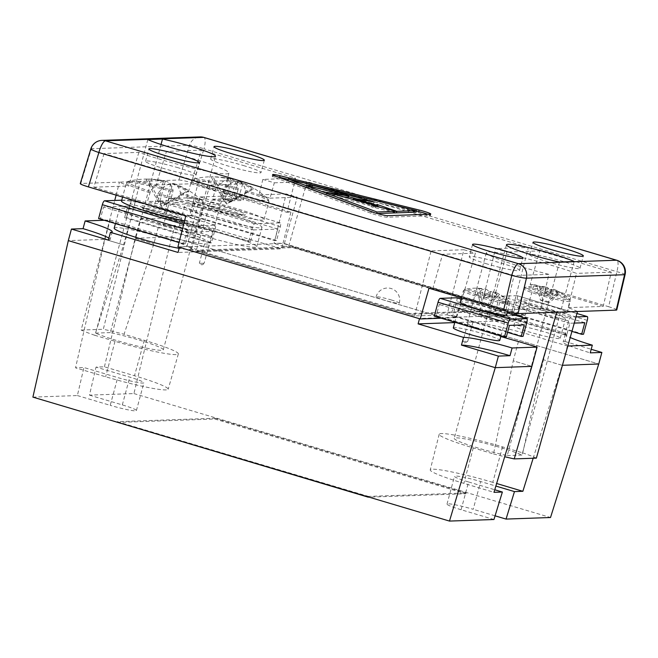 <?xml version="1.0" encoding="UTF-8"?>
<svg xmlns="http://www.w3.org/2000/svg" width="658" height="658" viewBox="0 0 658 658"><rect width="100%" height="100%" fill="white"/><g stroke="black" fill="none" stroke-linecap="round" stroke-linejoin="round"><path stroke-width="0.49" stroke-dasharray="3.29 2.47" d="M521.761 299.785A24.058 2.139 15.1 0 0 520.692 300.114A24.058 2.139 15.1 0 0 540.111 307.549A24.058 2.139 15.1 0 0 566.077 312.978A24.058 2.139 15.1 0 0 567.147 312.649A24.058 2.139 15.1 0 0 547.719 305.213A24.058 2.139 15.1 0 0 521.761 299.785M557.655 292.399A48.149 46.076 -92 0 0 551.355 289.331A48.149 13.3 106.6 0 0 544.429 294.924L544.15 295.384A23.754 2.114 -164.9 0 1 536.764 293.18L537.043 292.728A48.149 13.3 -73.4 0 1 543.969 287.135A48.149 46.076 -92 0 0 537.068 286.279A46.315 13.135 -104.7 0 1 538.524 286.065A46.315 13.135 -104.7 0 1 539.395 286.197A48.149 46.076 88 0 1 546.296 287.053L544.717 292.9L552.103 295.097L553.682 289.249A48.149 46.076 88 0 1 559.983 292.316A46.315 9.023 137.1 0 0 557.655 292.399L547.834 302.367L550.162 302.285L559.983 292.316M506.685 314.779A24.058 2.139 15.1 0 0 492.061 308.758A24.058 2.139 15.1 0 0 466.226 302.417A24.058 2.139 15.1 0 0 461.299 301.915A24.058 2.139 15.1 0 0 460.23 302.244M490.893 291.461A48.149 13.3 106.6 0 0 483.967 297.054L483.688 297.515A23.754 2.114 -164.9 0 1 476.302 295.31L476.581 294.858A48.149 13.3 -73.4 0 1 483.507 289.265A48.149 46.076 -92 0 0 476.614 288.41A46.315 13.135 -104.7 0 1 478.062 288.196A46.315 13.135 -104.7 0 1 478.934 288.327L482.314 302.219L489.7 304.415L499.521 294.447A46.315 9.023 137.1 0 0 497.201 294.529A48.149 46.076 -92 0 0 490.893 291.461L489.322 297.309L481.927 295.113L476.302 295.31M178.285 167.815A26.065 2.319 15.1 0 0 145.566 161.292A26.065 2.319 15.1 0 0 163.168 168.349A26.065 2.319 15.1 0 0 195.887 174.872A26.065 2.319 15.1 0 0 178.285 167.815M243.394 165.528A26.065 2.319 -164.9 0 1 260.996 172.577A26.065 2.319 -164.9 0 1 228.277 166.055A26.065 2.319 -164.9 0 1 210.675 159.006A26.065 2.319 -164.9 0 1 243.394 165.528M486.821 263.874A26.065 2.319 -164.9 0 1 469.212 256.817A26.065 2.319 -164.9 0 1 501.931 263.34A26.065 2.319 -164.9 0 1 519.54 270.397A26.065 2.319 -164.9 0 1 486.821 263.874M547.275 261.744A26.065 2.319 15.1 0 0 579.994 268.267A26.065 2.319 15.1 0 0 562.393 261.21A26.065 2.319 15.1 0 0 529.674 254.687A26.065 2.319 15.1 0 0 547.275 261.744M391.165 299.916A12.025 1.069 -164.9 0 1 399.291 303.174A12.025 1.069 -164.9 0 1 384.19 300.163A12.025 1.069 -164.9 0 1 376.063 296.906A12.025 1.069 -164.9 0 1 376.598 296.742A12.025 1.069 -164.9 0 1 391.165 299.916M503.954 321.277A24.058 2.139 -164.9 0 1 477.988 315.848A24.058 2.139 -164.9 0 1 458.568 308.413A24.058 2.139 -164.9 0 1 459.629 308.084A24.058 2.139 -164.9 0 1 464.556 308.586A24.058 2.139 -164.9 0 1 490.399 314.927A24.058 2.139 -164.9 0 1 505.023 320.948A24.058 2.139 -164.9 0 1 503.954 321.277M453.321 327.849A24.058 2.139 -164.9 0 1 454.39 327.519A24.058 2.139 -164.9 0 1 480.356 332.948A24.058 2.139 -164.9 0 1 499.776 340.375M564.416 319.146A24.058 2.139 -164.9 0 1 538.45 313.718A24.058 2.139 -164.9 0 1 519.03 306.283A24.058 2.139 -164.9 0 1 520.091 305.954A24.058 2.139 -164.9 0 1 549.233 312.303A24.058 2.139 -164.9 0 1 565.477 318.817A24.058 2.139 -164.9 0 1 564.416 319.146M559.168 338.574A24.058 2.139 -164.9 0 1 533.202 333.145A24.058 2.139 -164.9 0 1 513.783 325.718A24.058 2.139 -164.9 0 1 514.852 325.389A24.058 2.139 -164.9 0 1 540.81 330.818A24.058 2.139 -164.9 0 1 560.238 338.245A24.058 2.139 -164.9 0 1 559.168 338.574M188.402 198.157A40.097 3.561 -164.9 0 1 231.674 207.204A40.097 3.561 -164.9 0 1 264.039 219.591A40.097 3.561 -164.9 0 1 262.271 220.142A40.097 3.561 -164.9 0 1 213.71 209.557A40.097 3.561 -164.9 0 1 186.625 198.708A40.097 3.561 -164.9 0 1 188.402 198.157M238.089 189.57L235.712 198.346A40.097 3.561 -164.9 0 1 243.106 200.55L245.599 190.425A80.087 22.125 106.6 0 0 239.265 181.394A80.087 22.125 106.6 0 0 237.818 181.073A80.128 76.673 88 0 1 253.667 188.895A70.135 9.294 151.8 0 0 251.808 188.961A80.128 76.673 -92 0 0 235.959 181.139A80.087 22.125 106.6 0 0 222.939 191.231L219.969 201.364A40.097 3.561 -164.9 0 1 212.575 199.168L215.553 189.027A80.087 22.125 -73.4 0 1 228.573 178.935A80.128 76.673 -92 0 0 211.169 176.87A70.135 18.111 -120.2 0 1 212.295 176.772A70.135 18.111 -120.2 0 1 213.028 176.805A80.128 76.673 88 0 1 220.685 177.199A80.128 76.673 88 0 1 230.432 178.869A80.087 22.125 -73.4 0 1 231.271 179.017A80.087 22.125 -73.4 0 1 238.212 188.229L238.089 189.57A40.097 3.561 -164.9 0 0 193.279 180.086A40.097 3.561 -164.9 0 0 191.503 180.629L186.625 198.708M219.805 210.873A17.643 1.571 -164.9 0 1 207.895 206.209A17.643 1.571 -164.9 0 1 230.037 210.511A17.643 1.571 -164.9 0 1 241.881 215.38A17.643 1.571 -164.9 0 1 219.805 210.873M181.073 225.307A40.097 3.561 -164.9 0 1 224.353 234.347A40.097 3.561 -164.9 0 1 256.719 246.742A40.097 3.561 -164.9 0 1 254.942 247.285A40.097 3.561 -164.9 0 1 211.67 238.237A40.097 3.561 -164.9 0 1 179.297 225.85A40.097 3.561 -164.9 0 1 181.073 225.307M234.881 216.449A40.097 3.561 15.1 0 0 186.321 205.872A40.097 3.561 15.1 0 0 184.544 206.415A40.097 3.561 15.1 0 0 216.91 218.801A40.097 3.561 15.1 0 0 260.19 227.849A40.097 3.561 15.1 0 0 261.966 227.306A40.097 3.561 15.1 0 0 234.881 216.449M154.688 213.167A17.643 1.571 -164.9 0 1 142.786 208.504A17.643 1.571 -164.9 0 1 164.919 212.805A17.643 1.571 -164.9 0 1 176.772 217.675A17.643 1.571 -164.9 0 1 154.688 213.167M121.516 201.003A40.097 3.561 -164.9 0 1 123.293 200.451A40.097 3.561 -164.9 0 1 166.564 209.499A40.097 3.561 -164.9 0 1 198.93 221.886A40.097 3.561 -164.9 0 1 197.153 222.429A40.097 3.561 -164.9 0 1 184.561 220.825M158.496 201.315L158.537 202.458L158.496 201.315L165.495 203.281L154.852 203.659A40.097 3.561 -164.9 0 1 147.466 201.455L150.443 191.322A80.087 22.125 -73.4 0 1 163.464 181.23A80.128 76.673 -92 0 0 146.06 179.165A70.135 18.111 -120.2 0 1 147.186 179.066A70.135 18.111 -120.2 0 1 147.918 179.099A80.128 76.673 88 0 1 155.576 179.494A80.128 76.673 88 0 1 165.322 181.164A80.087 22.125 -73.4 0 1 166.161 181.312A80.087 22.125 -73.4 0 1 173.103 190.524L170.603 200.641A40.097 3.561 -164.9 0 1 177.989 202.845L180.489 192.72A80.087 22.125 106.6 0 0 174.156 183.689A80.087 22.125 106.6 0 0 172.709 183.368L167.354 203.215L177.989 202.845M114.188 228.145A40.097 3.561 -164.9 0 1 115.964 227.594A40.097 3.561 -164.9 0 1 159.236 236.641A40.097 3.561 -164.9 0 1 191.61 249.028A40.097 3.561 -164.9 0 1 189.833 249.579A40.097 3.561 -164.9 0 1 179.149 248.321M169.772 218.744A40.097 3.561 15.1 0 0 121.212 208.167A40.097 3.561 15.1 0 0 119.435 208.709A40.097 3.561 15.1 0 0 151.801 221.096A40.097 3.561 15.1 0 0 195.081 230.144A40.097 3.561 15.1 0 0 196.849 229.601A40.097 3.561 15.1 0 0 169.772 218.744M516.966 295.656L500.689 296.223A4.006 1.11 106.6 0 0 498.484 300.122L494.742 314.006L496.601 313.94L499.726 302.376L514.605 301.849L511.488 313.414L513.347 313.348L517.089 299.472A4.006 1.11 106.6 0 0 517.073 295.664A4.006 1.11 106.6 0 0 516.966 295.656L576.951 313.504L517.073 295.664M574.261 323.094L569.902 323.251L566.777 334.815L564.918 334.881L568.66 321.005A4.006 1.11 -73.4 0 1 570.864 317.107L575.997 316.926M567.838 346.009L548.657 340.474A54.211 4.82 15.1 0 0 472.921 322.157A52.122 4.631 15.1 0 0 469.845 322.058L521.588 320.232L567.015 333.754A40.097 3.561 15.1 0 0 565.238 334.297A40.097 3.561 15.1 0 0 570.215 337.529M533.169 458.239L562.121 365.313L543.459 359.753L548.657 340.474M562.434 365.297L567.328 346.034M472.921 322.157L467.715 341.436A52.122 4.631 15.1 0 0 464.647 341.337L464.647 341.337A52.122 4.631 15.1 0 0 462.837 341.609L468.035 322.33A54.211 4.82 15.1 0 0 467.468 322.798A54.211 4.82 15.1 0 0 500.82 336.493M454.744 322.593L469.845 322.058A52.122 4.631 15.1 0 0 468.035 322.33M562.121 365.313L543.442 359.753A54.211 4.82 -164.9 0 1 543.459 359.753M518.43 341.543L513.224 360.823L531.894 366.374L513.24 360.823A54.211 4.82 15.1 0 0 513.24 360.823L493.492 453.921L473.267 447.901A50.46 4.483 -164.9 0 1 439.182 434.247A50.46 4.483 -164.9 0 1 502.531 446.872L522.74 452.885L543.442 359.753M502.531 446.872L492.776 482.347L496.634 483.498M492.776 482.347A49.811 4.425 15.1 0 0 430.233 469.886A49.811 4.425 15.1 0 0 463.882 483.367L493.977 492.324M104.277 220.266L110.141 220.06L128.803 225.612A54.211 4.82 15.1 0 0 204.539 243.929A52.122 4.631 15.1 0 0 209.425 243.756A54.211 4.82 15.1 0 0 209.992 243.287A54.211 4.82 15.1 0 0 159.03 224.551L153.832 243.83A54.211 4.82 -164.9 0 1 153.849 243.83L124.066 334.264L144.275 340.276A50.46 4.483 -164.9 0 1 178.351 353.938A50.46 4.483 -164.9 0 1 115.01 341.305L94.785 335.292L123.589 244.891L104.935 239.339L75.53 367.814L105.625 376.771A49.811 4.425 15.1 0 0 168.16 389.248A49.811 4.425 15.1 0 0 134.512 375.751L104.425 366.802L96.019 367.098L129.807 377.149A20.85 1.851 15.1 0 1 143.888 382.791A20.85 1.851 15.1 0 1 117.716 377.577L83.928 367.518L75.53 367.814M159.03 224.551L140.368 218.999L135.161 238.27L153.832 243.83L135.17 238.27L104.425 366.802M204.539 243.929L199.341 263.208A54.211 4.82 15.1 0 0 199.39 263.216A52.122 4.631 15.1 0 0 202.417 263.315A52.122 4.631 15.1 0 0 204.243 263.036A54.211 4.82 -164.9 0 1 204.227 263.036L209.425 243.756M199.341 263.208A52.122 4.631 15.1 0 0 202.417 263.315A52.122 4.631 15.1 0 0 204.227 263.036C202.903 265.289 201.282 265.355 199.39 263.216M188.525 232.216L212.707 231.369L209.589 242.934L211.448 242.868L215.191 228.984A4.006 1.11 106.6 0 0 215.174 225.184A4.006 1.11 106.6 0 0 215.067 225.176L189.488 226.072A4.006 1.11 106.6 0 0 187.291 229.971L183.541 243.855L185.4 243.789L188.525 232.216L103.577 206.941L127.759 206.094L124.642 217.658L126.501 217.592L130.243 203.709A4.006 1.11 106.6 0 0 130.226 199.909A4.006 1.11 106.6 0 0 130.119 199.9L121.73 200.197M212.707 231.369L127.759 206.094M211.448 242.868L126.501 217.592M209.589 242.934L124.642 217.658M183.541 243.855L179.042 242.514M98.593 218.579L100.452 218.514L103.577 206.941M185.4 243.789L100.452 218.514M158.849 201.307L147.466 201.455M163.464 181.23L158.109 201.085M146.06 179.165L158.537 202.458L161.588 206.39L166.301 204.153L166.614 202.993L167.354 203.215M165.322 181.164L159.968 201.019L160.708 201.241L160.396 202.393L161.588 206.39L186.699 191.256A80.128 76.673 -92 0 0 170.85 183.434A80.087 22.125 106.6 0 0 157.83 193.518L154.852 203.659M160.708 201.241L160.396 202.393L147.918 179.099M159.968 201.019L170.603 200.641M165.495 203.281L170.85 183.434M172.709 183.368A80.128 76.673 88 0 1 188.558 191.19L166.301 204.153L166.614 202.993M188.558 191.19A70.135 9.294 151.8 0 0 186.699 191.256M161.054 201.225L166.968 202.985M164.41 203.075L164.442 204.219L164.755 203.059M235.959 181.139L230.604 200.986L229.519 200.78L229.552 201.924L251.808 188.961M229.864 200.764L229.552 201.924L226.697 204.095L223.646 200.164L223.959 199.012L223.646 200.164L211.169 176.87M229.519 200.78L223.605 199.02M232.077 200.69L231.41 201.858L232.077 200.69L226.163 198.93L225.505 200.098L226.697 204.095L253.667 188.895M235.712 198.346L226.163 198.93M225.817 198.946L225.505 200.098L213.028 176.805M231.723 200.698L243.106 200.55M237.818 181.073L232.463 200.92M230.604 200.986L219.969 201.364M225.077 198.724L230.432 178.869M228.573 178.935L223.218 198.79L223.959 199.012M212.575 199.168L223.218 198.79M189.751 215.363L191.61 215.298L195.352 201.422A4.006 1.11 106.6 0 0 195.336 197.614A4.006 1.11 106.6 0 0 195.229 197.606L169.657 198.502A4.006 1.11 106.6 0 0 167.453 202.401L163.702 216.285L165.569 216.219L168.687 204.646L192.868 203.799L189.751 215.363L274.699 240.639L276.557 240.573L280.3 226.697A4.006 1.11 106.6 0 0 280.283 222.889A4.006 1.11 106.6 0 0 280.185 222.881L254.605 223.778A4.006 1.11 106.6 0 0 252.401 227.676L248.65 241.56L250.517 241.494L253.634 229.922L277.816 229.074L274.699 240.639M277.816 229.074L192.868 203.799M253.634 229.922L168.687 204.646M250.517 241.494L165.569 216.219M248.65 241.56L163.702 216.285M276.557 240.573L191.61 215.298M584.781 322.724L514.605 301.849M569.902 323.251L499.726 302.376M564.918 334.881L494.742 314.006M566.777 334.815L496.601 313.94M571.934 331.402L511.488 313.414M583.523 334.231L513.347 313.348M434.28 316.136L436.147 316.07L439.264 304.506L454.143 303.98L451.026 315.544L452.885 315.478L456.636 301.603A4.006 1.11 106.6 0 0 456.71 297.844M523.061 336.361L452.885 315.478M507.557 332.364L451.026 315.544M524.319 324.855L454.143 303.98M509.44 325.381L439.264 304.506M506.315 336.945L436.147 316.07M462.845 341.601A52.122 4.631 -164.9 0 1 464.647 341.337A52.122 4.631 -164.9 0 1 467.764 341.444C464.787 343.213 463.15 343.27 462.845 341.601A54.211 4.82 15.1 0 0 462.837 341.609M567.015 333.754L564.934 341.461A40.097 3.561 15.1 0 0 563.158 342.004A40.097 3.561 15.1 0 0 590.242 352.861M564.934 341.461L591.205 349.283M493.952 519.507L461.102 509.736L468.586 481.969A20.85 1.851 -164.9 0 1 454.505 476.326A20.85 1.851 -164.9 0 1 480.677 481.549L495.861 486.065M468.586 481.969L494.75 489.758M461.102 509.736A20.85 1.851 -164.9 0 1 447.012 504.086A20.85 1.851 -164.9 0 1 473.192 509.308L480.677 481.549M495.087 515.823L473.192 509.308M135.17 238.27L171.787 236.987L174.913 225.414L211.843 236.403L213.924 228.696L281.517 248.806L178.038 252.45M179.428 247.301L419.565 318.48L455.147 317.23L456.627 317.666L475.372 253.157L442.587 254.317L432.948 288.097L428.991 288.237M177.94 246.865L186.954 246.544L179.494 247.054M138.863 152.36L128.82 185.967A54.211 4.82 -164.9 0 1 119.501 182.11L140.22 181.378A54.211 4.82 -164.9 0 1 156.036 185.005L166.466 151.389A54.211 4.82 -164.9 0 1 228.926 173.12A54.211 4.82 -164.9 0 1 195.574 168.728A54.211 4.82 -164.9 0 1 138.863 152.36L104.063 153.585L198.436 181.674L231.229 180.514L242.695 183.927L209.902 185.079L431.122 250.904L463.915 249.744L447.021 314.812L414.573 315.955L191.494 249.579L196.553 249.398L187.686 246.766L274.773 243.699L283.639 246.331L297.219 197.211L286.197 193.929L274.032 243.476L282.973 243.402L281.517 248.806M197.112 250.978L409.852 314.277L505.426 310.913L292.687 247.614L197.112 250.978L197.318 250.204L292.892 246.84L505.632 310.14L410.057 313.504L197.318 250.204M292.687 247.614L292.892 246.84M409.852 314.277L410.057 313.504M368.315 496.922L368.455 496.403L466.119 492.965L465.905 493.739L369.064 497.144M505.426 310.913L505.632 310.14M447.021 314.812L455.147 317.23L523.044 314.837L282.973 243.402M479.328 313.677L488.935 316.531L506.997 252.047L495.54 248.634L479.328 313.677L511.776 312.534L528.325 247.482L495.54 248.634M283.639 246.331L288.697 246.158L511.776 312.534M521.588 320.232L523.044 314.837M128.803 225.612L123.597 244.891A54.211 4.82 15.1 0 0 123.597 244.891L104.935 239.339L68.317 240.631L495.268 367.666M171.787 236.987L598.747 364.022L171.787 236.987L133.928 393.566L89.463 395.129L96.019 367.098M140.368 218.999L165.364 218.111A40.097 3.561 15.1 0 0 213.924 228.696M104.935 239.339L110.141 220.06M165.364 218.111L163.283 225.826L174.913 225.414M163.283 225.826A40.097 3.561 15.1 0 0 211.843 236.403M108.364 240.055A40.097 3.561 15.1 0 0 110.141 239.504A40.097 3.561 15.1 0 0 108.883 238.147M117.091 422.452L214.755 419.006L214.969 418.233L117.297 421.679L117.157 422.197M32.9 397.128L77.373 395.557L83.928 367.518M77.373 395.557L110.223 405.336L117.716 377.577M89.463 395.129L122.314 404.909A20.85 1.851 -164.9 0 1 136.403 410.551A20.85 1.851 -164.9 0 1 110.223 405.336M117.297 421.679L368.455 496.403M133.928 393.566L550.516 517.517M466.119 492.965L214.969 418.233M214.755 419.006L465.905 493.739M493.492 453.921A54.211 4.82 15.1 0 0 504.694 456.726M577.518 311.497A54.211 4.82 15.1 0 0 568.199 307.64L576.466 273.383A54.211 4.82 15.1 0 0 519.762 257.023A54.211 4.82 15.1 0 0 486.402 252.631A54.211 4.82 15.1 0 0 548.862 274.353L540.983 308.602A54.211 4.82 15.1 0 0 556.8 312.221M536.377 458.124A54.211 4.82 15.1 0 0 522.74 452.885M441.263 318.209L456.627 317.666M90.845 148.897A12.025 1.176 -163.1 0 1 91.38 148.724L189.512 145.262L178.927 180.021L140.22 181.378L103.306 329.271A54.211 4.82 -164.9 0 1 124.066 334.264M94.785 335.292A54.211 4.82 -164.9 0 1 81.164 330.053L114.747 200.435M116.121 195.146L119.501 182.11L80.794 183.475L91.38 148.724A12.025 11.507 -92 0 1 101.932 140.384M463.915 249.744L475.372 253.157M156.036 185.005L191.026 183.771L201.266 150.164L166.466 151.389M201.266 150.164L295.639 178.244L286.97 212.32L290.926 212.18L193.501 183.195L203.972 148.823A12.025 1.176 -163.1 0 0 189.512 145.262A12.025 11.507 88 0 1 200.057 136.922M286.197 193.929L258.997 194.883L270.019 198.165L274.32 182.809L262.855 179.404L295.639 178.244M274.32 182.809L307.105 181.657L528.325 247.482M568.199 307.64L603.197 306.406L611.266 272.157L539.79 250.887L506.997 252.047M611.266 272.157L576.466 273.383M548.862 274.353L514.062 275.579L442.587 254.317M625.1 274.559A12.025 0.954 13.3 0 0 616.883 271.68L203.972 148.823A12.025 3.323 -73.4 0 0 203.914 137.415M427.823 214.269A9.895 0.88 -164.9 0 1 430.365 215.585A9.895 0.88 -164.9 0 1 429.921 215.725L387.143 217.23A9.895 0.88 -164.9 0 1 370.98 213.25L274.69 177.479A9.895 0.88 -164.9 0 1 272.173 176.171A9.895 0.88 -164.9 0 1 277.314 176.755M288.122 179.387L416.424 210.996M374.369 212.707L377.166 213.537M416.111 212.164L287.809 180.555M380.776 207.443L396.379 212.855L371.375 206.809L375.734 207.286L326.204 193.839L342.769 196.684M357.393 199.103L373.777 203.544L353.099 199.974L377.445 207.007L376.516 205.962L377.626 206.349M312.377 186.897L348.46 196.676M348.205 197.614L306.217 186.987L311.925 186.782M373.777 203.544L374.196 201.998M353.099 199.974L353.214 199.522M376.516 205.962L376.935 204.424M371.375 206.809L371.795 205.271M375.734 207.286L376.006 206.291M326.204 193.839L326.623 192.3M306.217 186.987L306.628 185.441M191.026 183.771L286.97 212.32M147.836 139.554L95.616 333.104A36.889 3.282 15.1 0 0 135.219 345.54A36.889 3.282 15.1 0 0 163.299 349.817A36.889 3.282 15.1 0 0 146.068 342.218A36.889 3.282 15.1 0 0 110.273 332.586L161.029 144.48M104.063 153.585L93.823 187.193L189.775 215.742L198.436 181.674M93.823 187.193L128.82 185.967M603.197 306.406L530.142 284.675L539.79 250.887M559.489 262.032L507.26 455.591A36.889 3.282 -164.9 0 1 471.465 445.96A36.889 3.282 -164.9 0 1 454.234 438.36A36.889 3.282 -164.9 0 1 482.322 442.637A36.889 3.282 -164.9 0 1 521.926 455.073L574.146 261.514M540.983 308.602L505.994 309.836L432.948 288.097M505.994 309.836L514.062 275.579M521.926 455.073L507.26 455.591M80.26 183.631L80.794 183.475M110.273 332.586L95.616 333.104M616.76 309.967C616.538 309.375 613.832 308.289 608.625 306.71L616.883 271.68A12.025 3.323 -73.4 0 0 616.826 260.272M488.935 316.531L525.331 315.248L534.099 284.536L530.142 284.675M534.099 284.536L608.625 306.71M185.819 215.882L189.775 215.742M81.164 330.053L103.306 329.271M178.927 180.021C181.707 180.144 186.568 181.205 193.501 183.195M290.926 212.18L283.047 243.156L274.032 243.476M262.855 179.404L258.997 194.883M231.229 180.514L227.207 196.01L238.229 199.284L242.695 183.927M186.954 246.544L199.999 196.964L227.207 196.01M525.331 315.248L283.047 243.156M270.019 198.165L297.219 197.211M288.697 246.158L307.105 181.657M196.553 249.398L211.021 200.246L238.229 199.284M191.494 249.579L209.902 185.079M414.573 315.955L431.122 250.904M199.999 196.964L211.021 200.246M483.688 297.515L489.322 297.309M481.927 295.113L483.507 289.265M497.201 294.529L487.381 304.498L479.995 302.302L476.614 288.41M479.995 302.302L482.314 302.219M487.381 304.498L489.7 304.415M478.934 288.327A48.149 46.076 88 0 1 485.834 289.183L484.255 295.031L491.641 297.227L493.22 291.379A48.149 46.076 88 0 1 499.521 294.447M485.834 289.183A48.149 13.3 -73.4 0 1 489.848 294.389L489.881 294.833A23.754 2.114 -164.9 0 1 497.267 297.029L497.234 296.585A48.149 13.3 106.6 0 0 493.64 291.519A48.149 13.3 106.6 0 0 493.22 291.379M491.641 297.227L497.267 297.029M489.881 294.833L484.255 295.031M539.395 286.197L542.776 300.089L550.162 302.285M547.834 302.367L540.448 300.171L537.068 286.279M540.448 300.171L542.776 300.089M551.355 289.331L549.775 295.179L542.389 292.983L543.969 287.135M552.103 295.097L557.729 294.899L557.696 294.455A48.149 13.3 106.6 0 0 554.102 289.388A48.149 13.3 106.6 0 0 553.682 289.249M542.389 292.983L536.764 293.18M546.296 287.053A48.149 13.3 -73.4 0 1 550.31 292.259L550.343 292.703L544.717 292.9M544.15 295.384L549.775 295.179M550.343 292.703A23.754 2.114 -164.9 0 1 557.729 294.899M524.845 288.352A24.058 2.139 15.1 0 0 523.776 288.681A24.058 2.139 15.1 0 0 543.195 296.108A24.058 2.139 15.1 0 0 569.162 301.537A24.058 2.139 15.1 0 0 570.231 301.216A24.058 2.139 15.1 0 0 550.804 293.781A24.058 2.139 15.1 0 0 524.845 288.352M557.696 294.455A23.227 2.064 -164.9 0 1 569.581 299.234A23.227 2.064 -164.9 0 1 568.759 299.958A23.227 2.064 -164.9 0 1 544.429 294.924M537.043 292.728A23.227 2.064 -164.9 0 1 525.331 287.299A23.227 2.064 -164.9 0 1 525.972 287.225A23.227 2.064 -164.9 0 1 550.31 292.259M464.384 290.482A24.058 2.139 15.1 0 0 463.314 290.811A24.058 2.139 15.1 0 0 482.742 298.239A24.058 2.139 15.1 0 0 508.7 303.667A24.058 2.139 15.1 0 0 509.769 303.346A24.058 2.139 15.1 0 0 495.153 297.317A24.058 2.139 15.1 0 0 469.31 290.976A24.058 2.139 15.1 0 0 464.384 290.482M497.234 296.585A23.227 2.064 -164.9 0 1 509.119 301.364A23.227 2.064 -164.9 0 1 508.305 302.088A23.227 2.064 -164.9 0 1 483.967 297.054M476.581 294.858A23.227 2.064 -164.9 0 1 464.877 289.43A23.227 2.064 -164.9 0 1 465.519 289.356A23.227 2.064 -164.9 0 1 489.848 294.389M245.475 191.766A40.097 3.561 -164.9 0 1 268.916 201.521A40.097 3.561 -164.9 0 1 267.148 202.064A40.097 3.561 -164.9 0 1 222.338 192.58M219.287 209.359A20.85 1.851 -164.9 0 1 206.127 203.437A20.85 1.851 -164.9 0 1 231.377 208.94A20.85 1.851 -164.9 0 1 244.537 214.862A20.85 1.851 -164.9 0 1 219.287 209.359M154.178 211.654A20.85 1.851 -164.9 0 1 141.018 205.732A20.85 1.851 -164.9 0 1 166.268 211.234A20.85 1.851 -164.9 0 1 179.428 217.156A20.85 1.851 -164.9 0 1 154.178 211.654M149.835 192.679A40.097 3.561 -164.9 0 1 126.394 182.924A40.097 3.561 -164.9 0 1 128.17 182.381A40.097 3.561 -164.9 0 1 172.972 191.865M180.366 194.061A40.097 3.561 -164.9 0 1 203.807 203.816A40.097 3.561 -164.9 0 1 202.031 204.358A40.097 3.561 -164.9 0 1 157.229 194.875M570.864 317.107L500.689 296.223M507.203 312.863L461.069 299.143M473.267 447.901L463.882 483.367M115.01 341.305L105.625 376.771M144.275 340.276L134.512 375.751M189.488 226.072L183.664 224.345M215.067 225.176L130.119 199.9M215.191 228.984L130.243 203.709M187.291 229.971L182.595 228.573M150.443 191.322A39.274 3.487 -164.9 0 1 128.17 181.386A39.274 3.487 -164.9 0 1 173.103 190.524M180.489 192.72A39.274 3.487 -164.9 0 1 203.042 201.587A39.274 3.487 -164.9 0 1 157.83 193.518M245.599 190.425A39.274 3.487 -164.9 0 1 268.16 199.292A39.274 3.487 -164.9 0 1 222.939 191.231M215.553 189.027A39.274 3.487 -164.9 0 1 193.279 179.091A39.274 3.487 -164.9 0 1 238.212 188.229M214.952 190.384A40.097 3.561 -164.9 0 1 191.503 180.629L193.279 179.091A80.186 80.186 0 0 1 212.295 176.772M252.401 227.676L167.453 202.401M254.605 223.778L169.657 198.502M280.185 222.881L195.229 197.606M280.3 226.697L195.352 201.422M568.66 321.005L498.484 300.122M587.265 320.347L517.089 299.472M526.803 322.478L456.636 301.603M122.314 404.909L129.807 377.149M274.69 177.479L275.102 175.933M429.921 215.725L430.34 214.179M387.143 217.23L387.562 215.684M370.98 213.25L371.4 211.703M520.692 300.114L523.776 288.681L525.331 287.299A48.314 48.314 0 0 1 538.524 286.065M461.406 297.885L463.314 290.811L464.877 289.43A48.314 48.314 0 0 1 478.062 288.196M145.566 161.292L148.889 148.955M264.327 160.239L260.996 172.577M472.543 244.48L469.212 256.817M579.994 268.267L583.325 255.929M399.291 303.174A12.025 12.025 0 0 0 391.107 288.508A12.025 12.025 0 0 0 376.063 296.906M458.568 308.413L454.834 322.247M519.03 306.283L513.783 325.718M264.039 219.591L268.916 201.521L268.16 199.292A80.186 80.186 0 0 0 239.265 181.394M241.881 215.38L243.394 214.714C244.809 215.331 228.951 212.526 219.394 209.376C205.715 205.132 206.949 204.679 206.933 204.877L207.895 206.209M256.719 246.742L261.966 227.306M176.772 217.675L178.277 217.008C179.7 217.625 163.842 214.821 154.276 211.67C140.606 207.426 141.84 206.974 141.815 207.163L142.786 208.504M198.93 221.886L203.807 203.816L203.042 201.587A80.186 80.186 0 0 0 174.156 183.689M191.61 249.028L196.849 229.601M439.182 434.247L430.233 469.886M178.351 353.938L168.16 389.248M119.435 208.709L115.421 223.58M215.174 225.184L130.226 199.909M166.161 181.312A80.186 80.186 0 0 0 155.576 179.494M147.186 179.066A80.186 80.186 0 0 0 128.17 181.386L126.394 182.924L122.577 197.063M184.544 206.415L179.297 225.85M231.271 179.017A80.186 80.186 0 0 0 220.685 177.199M280.283 222.889L195.336 197.614M560.238 338.245L565.477 318.817M500.968 335.975L505.023 320.948M507.203 312.846L461.077 299.127M565.238 334.297L563.158 342.004M447.012 504.086L454.505 476.326M112.222 231.797L110.141 239.504M136.403 410.551L143.888 382.791M467.468 322.798L486.402 252.631M228.926 173.12L209.992 243.287M529.674 254.687L533.005 242.35M519.54 270.397L522.863 258.059M210.675 159.006L214.006 146.66M195.887 174.872L199.218 162.534M272.173 176.171L272.593 174.625M430.365 215.585L430.776 214.047M163.299 349.817L215.528 156.267M506.463 244.801L454.234 438.36M507.557 311.538L509.769 303.346L509.119 301.364A48.314 48.314 0 0 0 493.64 291.519M567.147 312.649L570.231 301.216L569.581 299.234A48.314 48.314 0 0 0 554.102 289.388"/><path stroke-width="0.99" d="M461.406 297.885L460.23 302.244A24.058 2.139 15.1 0 0 479.657 309.679A24.058 2.139 15.1 0 0 505.615 315.108A24.058 2.139 15.1 0 0 506.685 314.779L507.557 311.538M166.499 156.012A26.065 2.319 -164.9 0 1 153.808 151.751A26.065 2.319 -164.9 0 1 148.889 148.955A26.065 2.319 -164.9 0 1 181.608 155.477A26.065 2.319 -164.9 0 1 199.218 162.534A26.065 2.319 -164.9 0 1 166.499 156.012M231.608 153.717A26.065 2.319 15.1 0 0 264.327 160.239A26.065 2.319 15.1 0 0 246.725 153.182A26.065 2.319 15.1 0 0 231.131 149.029A26.065 2.319 15.1 0 0 214.006 146.66A26.065 2.319 15.1 0 0 231.608 153.717M505.262 251.002A26.065 2.319 15.1 0 0 472.543 244.48A26.065 2.319 15.1 0 0 490.144 251.537A26.065 2.319 15.1 0 0 505.739 255.691A26.065 2.319 15.1 0 0 522.863 258.059A26.065 2.319 15.1 0 0 505.262 251.002M565.724 248.872A26.065 2.319 -164.9 0 1 578.415 253.133A26.065 2.319 -164.9 0 1 583.325 255.929A26.065 2.319 -164.9 0 1 550.606 249.407A26.065 2.319 -164.9 0 1 533.005 242.35A26.065 2.319 -164.9 0 1 565.724 248.872M500.968 335.975L499.776 340.375A24.058 2.139 -164.9 0 1 498.715 340.704A24.058 2.139 -164.9 0 1 472.748 335.276A24.058 2.139 -164.9 0 1 453.321 327.849L454.834 322.247M575.997 316.926L587.142 316.531A4.006 1.11 -73.4 0 1 587.249 316.547A4.006 1.11 -73.4 0 1 587.265 320.347L583.523 334.231L581.664 334.297L571.934 331.402M510.411 319.237L526.688 318.661A4.006 1.11 -73.4 0 1 526.787 318.678A4.006 1.11 -73.4 0 1 526.803 322.478L523.061 336.361L521.202 336.427L524.319 324.855L509.44 325.381L506.315 336.945L504.456 337.011L508.206 323.136A4.006 1.11 -73.4 0 1 510.411 319.237L440.235 298.354A4.006 1.11 106.6 0 0 438.031 302.252L434.28 316.136L504.456 337.011M456.71 297.844A4.006 1.11 106.6 0 0 456.611 297.794A4.006 1.11 106.6 0 0 456.512 297.786L440.235 298.354M570.215 337.529A40.097 3.561 15.1 0 0 592.323 345.154L567.838 346.009M496.634 483.498L522.863 491.304L533.169 458.239M494.75 489.758L502.375 492.028L493.977 492.324L531.894 366.374L537.092 347.095L512.097 347.975A40.097 3.561 15.1 0 0 463.536 337.398L418.11 323.884L454.744 322.593M179.149 248.321A40.097 3.561 -164.9 0 1 136.938 237.678A40.097 3.561 -164.9 0 1 114.188 228.145L115.421 223.58M121.73 200.197L104.54 200.797A4.006 1.11 106.6 0 0 102.344 204.696L98.593 218.579L179.042 242.514M184.561 220.825A40.097 3.561 -164.9 0 1 148.593 211.851A40.097 3.561 -164.9 0 1 121.516 201.003L122.577 197.063M581.664 334.297L584.781 322.724L574.261 323.094M521.202 336.427L507.557 332.364M512.097 347.975L510.016 355.69A40.097 3.561 15.1 0 0 461.455 345.113L463.536 337.398M510.016 355.69L498.386 356.101L461.455 345.113M502.375 492.028L493.952 519.507L449.488 521.078L495.268 367.666L531.894 366.374M500.82 336.493A54.211 4.82 15.1 0 0 518.43 341.543L537.092 347.095M449.488 521.078L32.9 397.128L68.317 240.631L495.268 367.666L498.386 356.101M562.434 365.297L598.747 364.022L601.864 352.449L590.242 352.861L592.323 345.154M591.205 349.283L601.864 352.449M495.861 486.065L514.466 491.6L522.863 491.304M514.466 491.6L506.051 519.08L495.087 515.823M506.051 519.08L550.516 517.517L598.747 364.022M68.309 240.631L71.434 229.058L108.364 240.055L110.445 232.34L178.038 252.45L179.428 247.301M369.064 497.144L368.315 496.922M418.11 323.884L419.491 318.735M110.445 232.34A40.097 3.561 15.1 0 0 112.222 231.797A40.097 3.561 15.1 0 0 85.137 220.94L104.277 220.266M71.434 229.058L83.056 228.655L85.137 220.94M108.883 238.147A40.097 3.561 15.1 0 0 83.056 228.655M117.157 422.197L368.241 497.177M504.694 456.726A54.211 4.82 15.1 0 0 514.235 458.906L556.8 312.221L577.518 311.497L536.377 458.124L514.235 458.906M420.223 318.949L177.94 246.865L185.819 215.882L88.394 186.897L98.865 152.524A12.025 3.323 -73.4 0 1 105.477 140.837A12.025 11.507 -92 0 0 101.932 140.384A12.025 12.025 0 0 0 90.845 148.897L90.845 148.897A12.025 1.176 -163.1 0 0 98.865 152.524L511.776 275.381L503.518 310.411L428.991 288.237L420.223 318.949L441.263 318.209M114.747 200.435L116.121 195.146M577.518 311.497L616.225 310.132L624.574 274.715A12.025 11.507 -92 0 0 616.513 260.231L518.381 263.694A12.025 3.323 -73.4 0 0 511.776 275.381A12.025 0.954 13.3 0 0 526.441 278.169L624.574 274.715A12.025 0.954 13.3 0 0 625.1 274.559L625.1 274.559A12.025 12.025 0 0 0 616.826 260.272L203.914 137.415A12.025 12.025 0 0 0 200.057 136.922A12.025 11.507 88 0 1 203.602 137.374L105.477 140.837L518.381 263.694A12.025 11.507 88 0 1 526.441 278.169L518.093 313.586L556.8 312.221M416.424 210.996L418.735 211.563A9.895 0.88 -164.9 0 1 427.823 214.269M277.314 176.755A9.895 0.88 -164.9 0 1 279.658 177.306L288.122 179.387M377.166 213.537L416.111 212.164L416.522 210.618L288.229 179.017L377.059 212.008L416.522 210.618M288.229 179.017L287.809 180.555L374.369 212.707M275.102 175.933A9.895 0.88 -164.9 0 1 272.593 174.625A9.895 0.88 -164.9 0 1 280.078 175.76L419.146 210.025A9.895 0.88 -164.9 0 1 430.776 214.047A9.895 0.88 -164.9 0 1 430.34 214.179L387.562 215.684A9.895 0.88 -164.9 0 1 371.4 211.703L275.102 175.933M396.379 212.855L396.79 211.317L371.795 205.271L376.154 205.748L326.623 192.3L348.625 196.076L306.628 185.441L312.369 185.243L374.196 201.998L353.511 198.428L377.865 205.469L376.935 204.424L396.79 211.317L396.379 212.855M377.626 206.349L380.776 207.443M311.925 186.782L312.377 186.897M348.46 196.676L357.393 199.103M342.769 196.684L348.205 197.614L348.625 196.076M311.958 186.782L312.369 185.243M353.214 199.522L353.511 198.428M377.544 206.661L377.865 205.469L377.544 206.661M559.489 262.032L574.146 261.514A36.889 3.282 -164.9 0 0 534.543 249.078A36.889 3.282 -164.9 0 0 506.463 244.801L506.463 244.801A36.889 3.282 -164.9 0 0 523.694 252.401A36.889 3.282 -164.9 0 0 559.489 262.032M147.836 139.554L162.501 139.035A36.889 3.282 15.1 0 1 198.288 148.667A36.889 3.282 15.1 0 1 215.528 156.267A36.889 3.282 15.1 0 1 187.448 151.99A36.889 3.282 15.1 0 1 147.836 139.554M376.689 213.398L377.059 212.008M376.006 206.291L376.154 205.748M161.029 144.48L162.501 139.035M503.518 310.411C510.452 312.402 515.313 313.463 518.093 313.586M88.394 186.897C83.163 185.309 80.449 184.215 80.26 183.631L90.845 148.897M616.225 310.132L616.76 309.967L625.1 274.559M587.142 316.531L576.951 313.504L587.249 316.547M526.688 318.661L507.203 312.863M461.069 299.143L456.512 297.786M183.664 224.345L104.54 200.797M182.595 228.573L102.344 204.696M508.206 323.136L438.031 302.252M203.914 137.415A12.025 3.323 -73.4 0 0 203.602 137.374L616.513 260.231A12.025 3.323 -73.4 0 1 616.826 260.272M279.658 177.306L280.078 175.76M418.735 211.563L419.146 210.025M526.787 318.678L507.203 312.846M461.077 299.127L456.611 297.794M200.057 136.922L101.932 140.384"/></g></svg>
